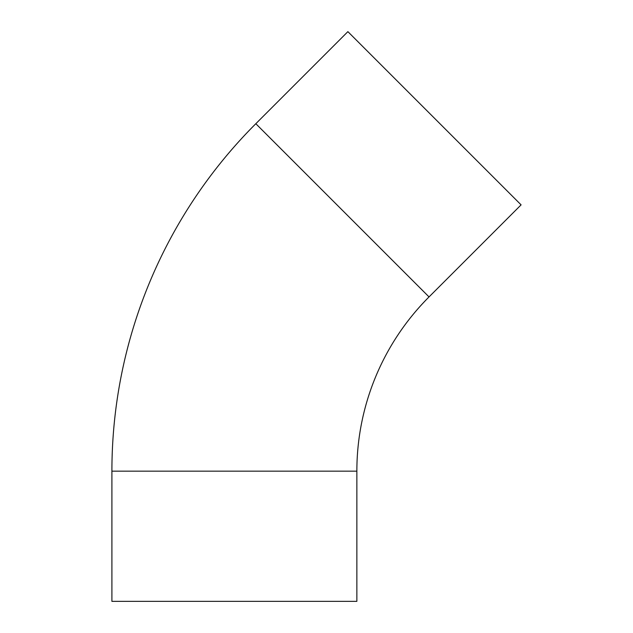 <?xml version="1.0" encoding="UTF-8"?>
<svg xmlns="http://www.w3.org/2000/svg" width="633" height="633" viewBox="0 0 633 633"><rect width="100%" height="100%" fill="white"/><g stroke="black" fill="none" stroke-linecap="round" stroke-linejoin="round"><path stroke-width="0.95" d="M111.906 471.158A491.358 491.358 0 0 1 255.819 123.712L347.881 31.65L350.057 33.818L521.094 204.863L429.032 296.924A246.403 246.403 0 0 0 356.862 471.158L356.862 601.35L111.906 601.35L111.906 471.158L356.862 471.158M255.819 123.712L429.032 296.924"/></g></svg>
